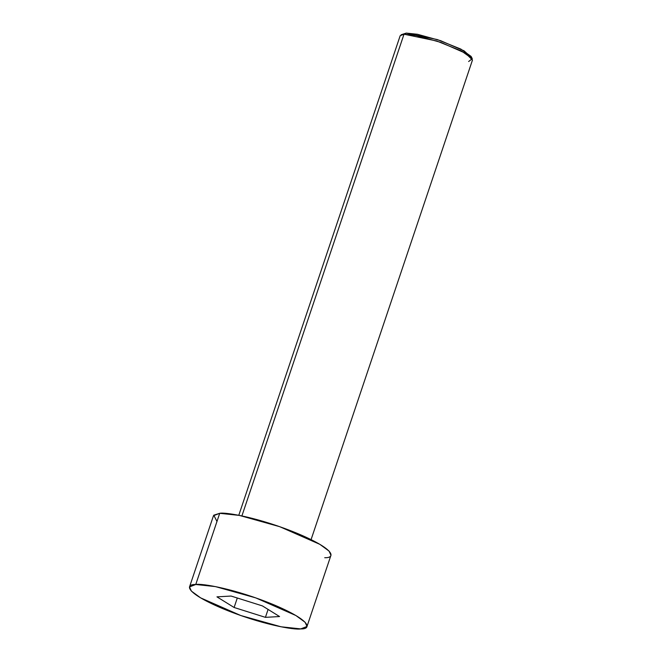 <?xml version="1.0" encoding="UTF-8"?>
<svg xmlns="http://www.w3.org/2000/svg" width="662" height="662" viewBox="0 0 662 662"><rect width="100%" height="100%" fill="white"/><g stroke="black" fill="none" stroke-linecap="round" stroke-linejoin="round"><path stroke-width="0.99" d="M472.279 58.719L471.087 56.402L460.86 49.096L437.342 39.579L406.236 33.1L404.019 34.201L436.763 41.011L461.522 51.032L472.279 58.719L468.638 61.525M311.074 539.621L472.478 60.027L465.634 53.283L440.933 42.426L416.125 35.491L404.019 34.201L241.903 515.921L404.019 34.201L400.187 35.698L238.783 515.293M306.994 626.467L330.959 555.277L329.097 551.107L319.837 544.329L279.695 526.679L239.387 515.408L219.718 513.307L195.753 584.496L215.431 586.598L255.739 597.869L295.881 615.519L305.141 622.297L306.994 626.467L300.763 628.9C310.643 629.355 313.316 621.659 274.813 605.2C235.589 588.791 201.413 583.172 195.753 584.496C185.881 584.041 183.209 591.745 221.704 608.196C260.927 624.605 295.111 630.232 300.763 628.9L281.085 626.798L240.778 615.528L200.644 597.877L191.376 591.1L189.522 586.929L195.753 584.496L219.718 513.307L213.478 515.739L189.522 586.929M234.108 607.493L216.954 596.851L231.104 596.057L262.409 605.904L279.571 616.545L265.421 617.348L234.108 607.493L265.421 617.348L279.571 616.545L262.409 605.904L231.104 596.057L216.954 596.851L234.108 607.493L237.302 598.001L234.108 607.493M216.97 521.449L213.768 515.193L219.718 513.307C225.37 511.983 259.554 517.601 298.777 534.011C337.272 550.47 334.6 558.165 324.719 557.71M402.678 34.333L406.236 33.1L417.499 34.283L440.544 40.655L464.095 50.842L471.319 57.437M268.085 609.421L265.421 617.348L268.085 609.421M404.019 34.201L406.236 33.1L401.131 34.772L404.019 34.201"/></g></svg>
